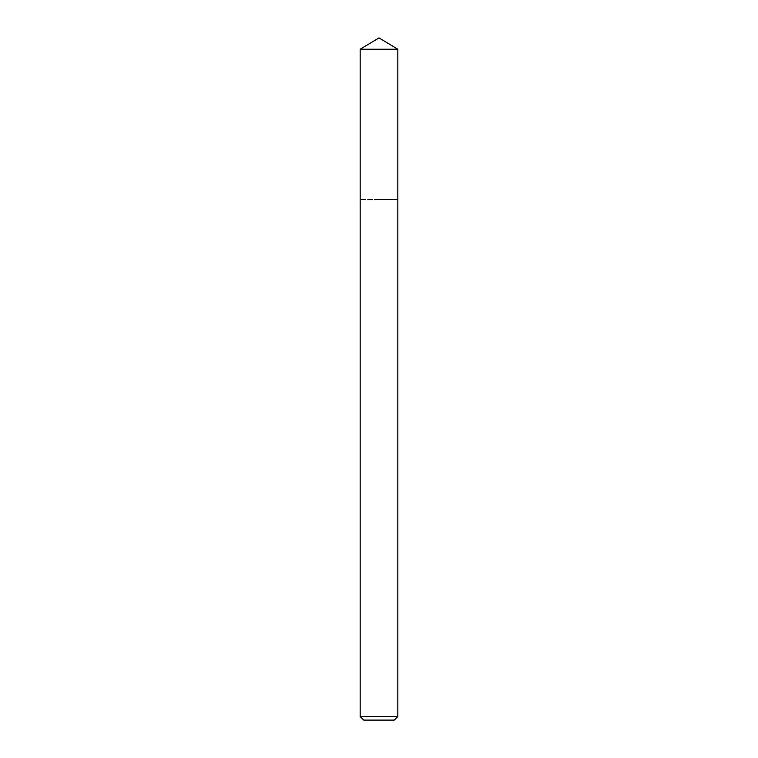 <?xml version="1.0" encoding="UTF-8"?>
<svg xmlns="http://www.w3.org/2000/svg" width="758" height="758" viewBox="0 0 758 758"><rect width="100%" height="100%" fill="white"/><g stroke="black" fill="none" stroke-linecap="round" stroke-linejoin="round"><path stroke-width="0.57" stroke-dasharray="3.79 2.84" d="M394.264 720.1L363.736 720.1M397.846 716.509L360.154 716.509M397.846 199.477L360.154 199.477L397.846 199.477M397.846 49.223L360.154 49.223"/><path stroke-width="1.14" d="M397.846 716.509L360.154 716.509L363.736 720.1L394.264 720.1L397.846 716.509L397.846 49.223L360.154 49.223L379 37.9L397.846 49.223M379 199.477L397.846 199.477L379 199.477M360.154 716.509L360.154 49.223"/></g></svg>
